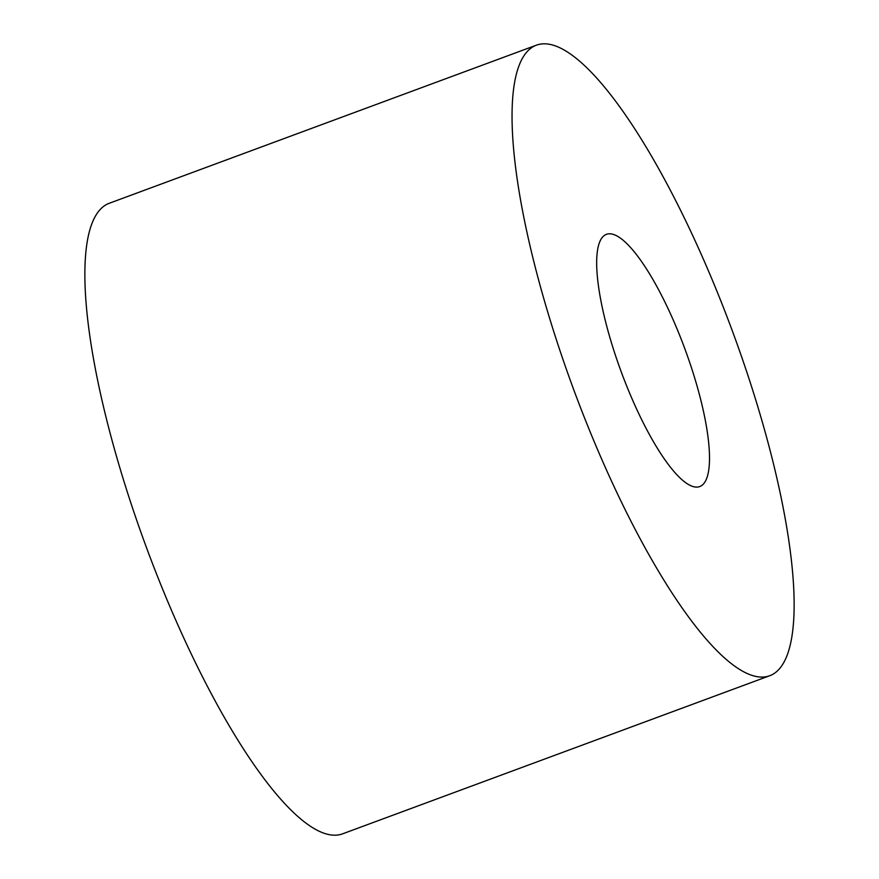 <?xml version="1.0" encoding="UTF-8"?>
<svg xmlns="http://www.w3.org/2000/svg" width="879" height="879" viewBox="0 0 879 879"><rect width="100%" height="100%" fill="white"/><g stroke="black" fill="none" stroke-linecap="round" stroke-linejoin="round"><path stroke-width="1.32" d="M697.673 487.043A134.465 33.831 69.7 0 0 699.761 486.548A134.465 33.831 69.7 0 0 686.279 352.688A134.465 33.831 69.7 0 0 608.51 233.847A134.465 33.831 69.7 0 0 606.411 234.341A134.465 33.831 69.7 0 0 619.904 368.202A134.465 33.831 69.7 0 0 697.673 487.043M541.64 43.95A336.174 84.582 69.7 0 0 536.399 45.17A336.174 84.582 69.7 0 0 570.13 379.838A336.174 84.582 69.7 0 0 764.543 676.94A336.174 84.582 69.7 0 0 769.784 675.709A336.174 84.582 69.7 0 0 736.053 341.052A336.174 84.582 69.7 0 0 541.64 43.95M536.399 45.17L109.216 203.291A336.174 84.582 69.7 0 0 142.947 537.948A336.174 84.582 69.7 0 0 337.36 835.05A336.174 84.582 69.7 0 0 342.601 833.83L769.784 675.709"/></g></svg>
